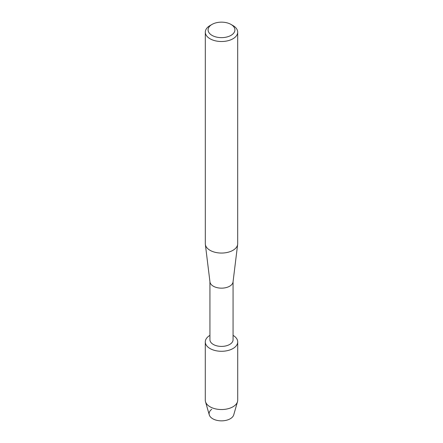 <?xml version="1.0" encoding="UTF-8"?>
<svg xmlns="http://www.w3.org/2000/svg" width="443" height="443" viewBox="0 0 443 443"><rect width="100%" height="100%" fill="white"/><g stroke="black" fill="none" stroke-linecap="round" stroke-linejoin="round"><path stroke-width="0.66" d="M237.714 341.924A16.214 9.364 180 0 1 232.968 348.541A16.214 9.364 180 0 0 233.068 335.362A16.214 9.364 180 0 1 237.714 341.924L237.714 400.173A16.214 9.364 180 0 1 237.498 401.696L233.732 414.864A12.398 7.16 180 0 1 230.266 418.757A12.398 7.16 180 0 1 213.299 419.061A12.398 7.16 180 0 1 211.71 409.304M233.068 281.715L233.068 339.731A11.568 6.678 180 0 1 229.679 344.449A11.568 6.678 180 0 1 217.076 345.9A11.568 6.678 180 0 1 209.932 339.731L209.932 281.715M232.968 348.541A16.214 9.364 180 0 1 210.082 348.569A16.214 9.364 180 0 1 209.932 335.362A16.214 9.364 180 0 0 205.286 341.924A16.214 9.364 180 0 0 215.292 350.574A16.214 9.364 180 0 0 232.968 348.541M230.986 24.42L232.952 25.55A16.192 9.347 180 0 1 237.692 32.162L237.692 243.705A16.192 9.347 180 0 1 237.653 244.364L233.035 281.953A11.568 6.678 180 0 1 229.679 286.2A11.568 6.678 180 0 1 217.452 287.734A11.568 6.678 180 0 1 209.965 281.953L205.347 244.364A16.192 9.347 180 0 1 205.308 243.705L205.308 32.162A16.192 9.347 180 0 1 210.048 25.55L212.014 24.42A13.417 7.747 180 0 1 230.986 24.42A13.417 7.747 180 0 1 230.986 35.374A13.417 7.747 180 0 1 212.014 35.374A13.417 7.747 180 0 1 212.014 24.42L210.048 25.55M237.653 244.364A16.192 9.347 180 0 1 232.952 250.317A16.192 9.347 180 0 1 215.835 252.466A16.192 9.347 180 0 1 205.347 244.364M237.692 32.162A16.192 9.347 180 0 1 232.952 38.774A16.192 9.347 180 0 1 215.304 40.8A16.192 9.347 180 0 1 205.308 32.162M237.498 401.696A16.214 9.364 180 0 1 232.968 406.79A16.214 9.364 180 0 1 216.538 409.083A16.214 9.364 180 0 1 205.502 401.696A16.214 9.364 180 0 1 205.286 400.173L205.286 341.924M230.266 418.757A12.398 7.16 180 0 1 217.707 420.512A12.398 7.16 180 0 1 209.268 414.864L205.502 401.696"/></g></svg>
